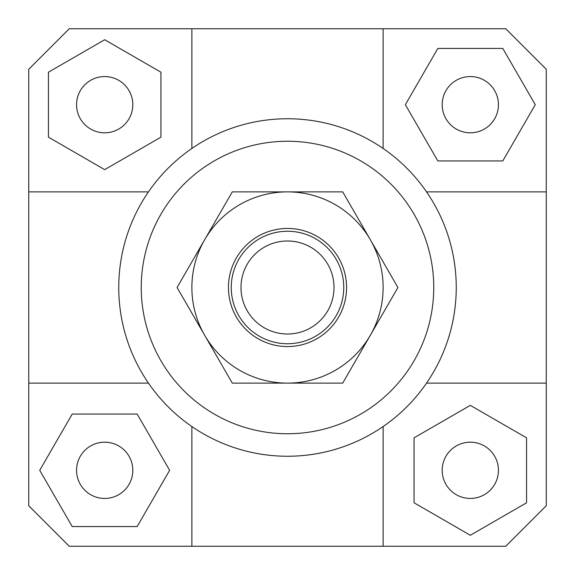 <?xml version="1.0" encoding="UTF-8"?>
<svg xmlns="http://www.w3.org/2000/svg" width="575" height="575" viewBox="0 0 575 575"><rect width="100%" height="100%" fill="white"/><g stroke="black" fill="none" stroke-linecap="round" stroke-linejoin="round"><path stroke-width="0.86" d="M231.251 287.5A56.249 56.249 0 0 0 287.5 343.749A56.249 56.249 0 0 0 343.749 287.5A56.249 56.249 0 0 0 287.5 231.251A56.249 56.249 0 0 0 231.251 287.5M240.99 287.5A46.51 46.51 0 0 1 287.5 240.99A46.51 46.51 0 0 1 334.01 287.5A46.51 46.51 0 0 1 287.5 334.01A46.51 46.51 0 0 1 240.99 287.5M132.811 470.314A28.125 28.125 0 0 1 104.686 498.439A28.125 28.125 0 0 1 76.561 470.314A28.125 28.125 0 0 1 104.686 442.189A28.125 28.125 0 0 1 132.811 470.314M470.314 442.189A28.125 28.125 0 0 1 498.439 470.314A28.125 28.125 0 0 1 470.314 498.439A28.125 28.125 0 0 1 442.189 470.314A28.125 28.125 0 0 1 470.314 442.189M442.189 104.686A28.125 28.125 0 0 1 470.314 76.561A28.125 28.125 0 0 1 498.439 104.686A28.125 28.125 0 0 1 470.314 132.811A28.125 28.125 0 0 1 442.189 104.686M104.686 132.811A28.125 28.125 0 0 1 76.561 104.686A28.125 28.125 0 0 1 104.686 76.561A28.125 28.125 0 0 1 132.811 104.686A28.125 28.125 0 0 1 104.686 132.811M28.75 383.122L148.458 383.122A168.748 168.748 0 0 1 118.752 287.5A168.748 168.748 0 0 0 287.5 456.248A168.748 168.748 0 0 0 456.248 287.5A168.748 168.748 0 0 1 426.542 383.122L546.25 383.122L546.25 505.748L505.748 546.25L69.252 546.25L28.75 505.748L28.75 69.252L69.252 28.75L505.748 28.75L546.25 69.252L546.25 383.122M383.122 546.25L383.122 426.542A168.748 168.748 0 0 1 191.877 426.542L191.877 546.25M141.249 287.5A146.251 146.251 0 0 1 287.5 141.249A146.251 146.251 0 0 1 433.751 287.5A146.251 146.251 0 0 1 287.5 433.751A146.251 146.251 0 0 1 141.249 287.5M546.25 191.877L426.542 191.877A168.748 168.748 0 0 1 456.248 287.5A168.748 168.748 0 0 0 287.5 118.752A168.748 168.748 0 0 0 118.752 287.5A168.748 168.748 0 0 1 148.458 191.877L28.75 191.877M191.877 28.75L191.877 148.458A168.748 168.748 0 0 1 383.122 148.458L383.122 28.75M48.437 72.213L48.437 137.166L104.686 169.639L160.935 137.166L160.935 72.213L104.686 39.733L48.437 72.213M502.787 48.437L437.834 48.437L405.361 104.686L437.834 160.935L502.787 160.935L535.268 104.686L502.787 48.437M526.563 502.787L526.563 437.834L470.314 405.361L414.065 437.834L414.065 502.787L470.314 535.268L526.563 502.787M72.213 526.563L137.166 526.563L169.639 470.314L137.166 414.065L72.213 414.065L39.733 470.314L72.213 526.563M204.686 239.689A95.622 95.622 0 0 0 287.5 383.122A95.622 95.622 0 0 0 370.314 239.689L397.922 287.5L342.707 383.122L232.293 383.122L177.078 287.5L232.293 191.877L287.5 191.877A95.622 95.622 0 0 0 204.686 239.689M346.56 287.5A59.06 59.06 0 0 1 287.5 346.56A59.06 59.06 0 0 1 228.44 287.5A59.06 59.06 0 0 1 287.5 228.44A59.06 59.06 0 0 1 346.56 287.5M287.5 191.877L342.707 191.877L370.314 239.689A95.622 95.622 0 0 0 287.5 191.877"/></g></svg>
